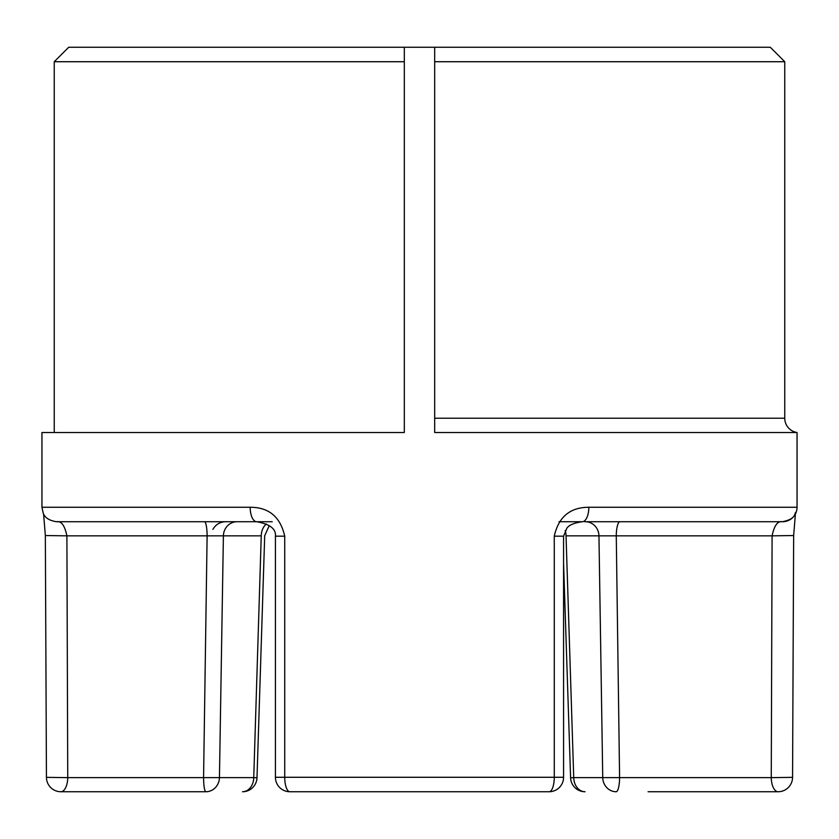 <?xml version="1.0" encoding="UTF-8"?>
<svg xmlns="http://www.w3.org/2000/svg" width="839" height="839" viewBox="0 0 839 839"><rect width="100%" height="100%" fill="white"/><g stroke="black" fill="none" stroke-linecap="round" stroke-linejoin="round"><path stroke-width="1.26" d="M434.686 418.221L784.759 418.221A14.462 14.462 0 0 0 797.05 432.515L434.686 432.515L434.686 47.257L770.286 47.257L784.759 61.719L434.686 61.719M797.05 432.515L797.05 507.259A14.462 14.462 0 0 1 782.588 521.722L584.647 521.722M558.994 521.722L582.35 521.722C574.18 522.844 568.999 525.025 566.818 528.287L563.577 536.184L563.577 777.281L554.275 777.281L554.275 536.184C558.543 516.95 570.059 507.312 588.831 507.259L797.05 507.259M585.37 521.722A14.462 13.581 90 0 1 598.952 535.838L566.042 535.838L573.729 777.638L602.738 777.638L598.952 535.838L616.266 535.838L619.591 777.638L771.261 777.638L772.1 535.838L616.266 535.838A14.462 3.734 -90 0 1 620 521.722L782.588 521.722M434.686 47.257L404.314 47.257L404.314 432.515L41.95 432.515L54.241 432.515L54.241 61.719L404.314 61.719M41.95 432.515L41.95 507.259L250.169 507.259C268.889 507.259 280.404 516.908 284.725 536.184L284.725 777.281L554.275 777.281A14.462 5.16 -90 0 1 549.115 791.743L289.885 791.743A14.462 5.16 -90 0 1 284.725 777.281L275.423 777.281A14.462 14.462 0 0 0 289.885 791.743M284.725 536.184L275.423 536.184C276.167 528.916 269.906 524.092 256.65 521.722L56.412 521.722C44.519 519.823 43.607 513.552 43.188 513.111L41.95 507.259M204.464 521.722L237.018 521.722A14.462 13.634 -90 0 0 223.394 535.838L219.44 777.638L253.745 777.638L261.244 535.838L207.118 535.838A14.462 2.653 90 0 0 204.464 521.722M250.169 507.259A14.462 6.492 -90 0 0 256.65 521.722L272.235 521.722M254.353 521.722L237.018 521.722M205.912 791.743A14.462 2.339 -90 0 1 203.573 777.638L219.44 777.638A14.462 13.529 90 0 1 205.912 791.743L60.901 791.743A14.462 6.838 -90 0 0 67.739 777.638L203.573 777.638L207.118 535.838L66.9 535.838L67.739 777.638L46.439 777.354A14.462 14.462 0 0 0 60.901 791.743M54.241 61.719L68.714 47.257L404.314 47.257M795.403 513.971L793.652 535.544L792.561 777.354L771.261 777.638A14.462 6.838 90 0 0 778.099 791.743L648.075 791.743M465.236 791.743L549.115 791.743A14.462 14.462 0 0 0 563.577 777.281M56.664 521.722C61.341 520.841 64.75 525.539 66.9 535.838L45.348 535.544L46.439 777.354M793.652 535.544L772.1 535.838C774.25 525.539 777.669 520.83 782.336 521.722C796.169 519.058 794.313 513.499 795.75 512.304M566.042 535.838A14.462 11.096 90 0 0 565.171 530.563M582.35 521.722A14.462 6.492 -90 0 0 588.831 507.259M266.372 523.945A14.462 11.001 -90 0 0 261.244 535.838M619.591 777.638L602.738 777.638A14.462 13.455 -90 0 0 616.193 791.743A14.462 3.408 90 0 0 619.591 777.638M563.577 536.184L554.275 536.184M573.729 777.638L570.593 777.753A14.462 14.462 0 0 0 585.045 791.743A14.462 11.327 -90 0 1 573.729 777.638M253.745 777.638A14.462 11.211 90 0 1 242.534 791.743A14.462 14.462 0 0 0 256.996 777.732L253.745 777.638M784.759 418.221L784.759 61.719M212.875 529.388C215.728 524.48 219.975 521.931 225.639 521.722M563.577 563.242L570.593 777.753M778.099 791.743A14.462 14.462 0 0 0 792.561 777.354M275.423 536.184L275.423 777.281M43.597 513.971L45.348 535.544M256.996 777.732L264.704 535.722L269.246 525.654"/></g></svg>
